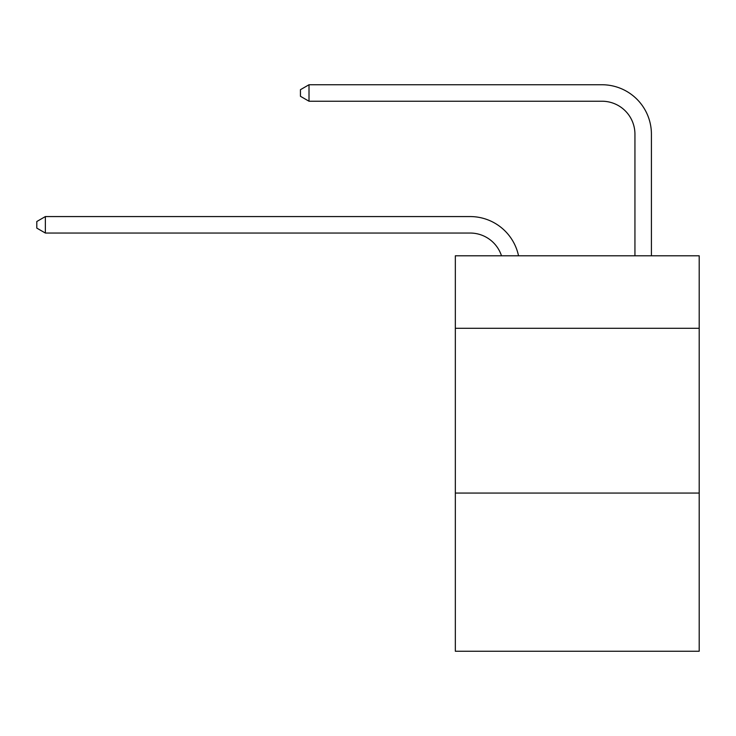 <?xml version="1.0" encoding="UTF-8"?>
<svg xmlns="http://www.w3.org/2000/svg" width="736" height="736" viewBox="0 0 736 736"><rect width="100%" height="100%" fill="white"/><g stroke="black" fill="none" stroke-linecap="round" stroke-linejoin="round"><path stroke-width="1.1" d="M699.2 328.293L699.2 255.788L455.336 255.788L455.336 328.293L699.2 328.293L699.2 651.25L455.336 651.25L455.336 328.293M699.2 493.065L455.336 493.065M470.157 216.568L45.365 216.568L470.157 216.568A49.432 49.432 178 0 1 518.53 255.788M634.938 255.788L634.938 134.182A32.954 32.954 66.7 0 0 601.984 101.228L309.01 101.228L300.444 96.287L300.444 89.691L309.01 84.75L601.984 84.75A49.432 49.432 26.9 0 1 651.415 134.182L651.415 255.788M634.938 134.182A32.954 32.954 -153.1 0 0 601.984 101.228A32.954 32.954 -153.1 0 1 634.938 134.182A32.954 32.954 -153.1 0 0 601.984 101.228A32.954 32.954 -153.1 0 1 634.938 134.182A32.954 32.954 -153.1 0 0 601.984 101.228A32.954 32.954 -153.1 0 1 634.938 134.182A32.954 32.954 -153.1 0 0 601.984 101.228A32.954 32.954 -153.1 0 1 634.938 134.182A32.954 32.954 -153.1 0 0 601.984 101.228A32.954 32.954 -153.1 0 1 634.938 134.182A32.954 32.954 -153.1 0 0 601.984 101.228A32.954 32.954 -153.1 0 1 634.938 134.182A32.954 32.954 -153.1 0 0 601.984 101.228A32.954 32.954 -153.1 0 1 634.938 134.182A32.954 32.954 -153.1 0 0 601.984 101.228A32.954 32.954 -153.1 0 1 634.938 134.182A32.954 32.954 -153.1 0 0 601.984 101.228A32.954 32.954 -153.1 0 1 634.938 134.182A32.954 32.954 -153.1 0 0 601.984 101.228A32.954 32.954 -153.1 0 1 634.938 134.182A32.954 32.954 -153.1 0 0 601.984 101.228A32.954 32.954 -153.1 0 1 634.938 134.182A32.954 32.954 -153.1 0 0 601.984 101.228A32.954 32.954 -153.1 0 1 634.938 134.182A32.954 32.954 -153.1 0 0 601.984 101.228A32.954 32.954 -153.1 0 1 634.938 134.182A32.954 32.954 -153.1 0 0 601.984 101.228A32.954 32.954 -153.1 0 1 634.938 134.182A32.954 32.954 -153.1 0 0 601.984 101.228A32.954 32.954 -153.1 0 1 634.938 134.182A32.954 32.954 -153.1 0 0 601.984 101.228A32.954 32.954 -153.1 0 1 634.938 134.182A32.954 32.954 -153.1 0 0 601.984 101.228A32.954 32.954 -153.1 0 1 634.938 134.182A32.954 32.954 -153.1 0 0 601.984 101.228A32.954 32.954 -153.1 0 1 634.938 134.182A32.954 32.954 -153.1 0 0 601.984 101.228A32.954 32.954 -153.1 0 1 634.938 134.182A32.954 32.954 -153.1 0 0 601.984 101.228A32.954 32.954 -153.1 0 1 634.938 134.182A32.954 32.954 -153.1 0 0 601.984 101.228A32.954 32.954 -153.1 0 1 634.938 134.182A32.954 32.954 -153.1 0 0 601.984 101.228M501.492 255.788A32.954 32.954 -2 0 0 470.157 233.045L45.365 233.045L36.8 228.105L36.8 221.518L45.365 216.568L45.365 233.045M309.01 84.75L309.01 101.228"/></g></svg>
